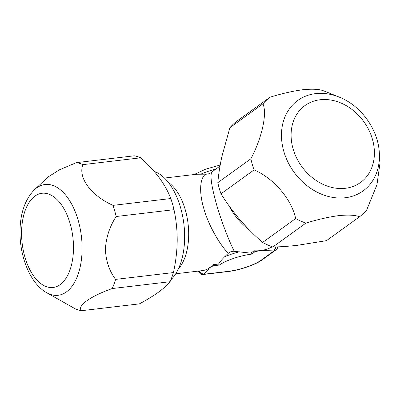 <?xml version="1.0" encoding="UTF-8"?>
<svg xmlns="http://www.w3.org/2000/svg" width="400" height="400" viewBox="0 0 400 400"><rect width="100%" height="100%" fill="white"/><g stroke="black" fill="none" stroke-linecap="round" stroke-linejoin="round"><path stroke-width="0.6" d="M339.23 97.115C360.98 105.62 378.08 129.295 379.315 152.615A55.785 45.03 -125.8 0 1 345.275 197.74A55.785 45.03 -125.8 0 1 283.76 151.2A55.785 45.03 -125.8 0 1 315.615 93.625A55.785 45.03 -125.8 0 1 339.23 97.115L326.545 91.975A74.685 60.29 54.2 0 0 323.675 90.88C319.47 89.165 312.525 88.78 302.84 89.72C292.435 91.155 281.495 93.655 270.025 97.215A74.685 60.29 54.2 0 0 262.955 103.81C267.32 113.575 262 137.825 250.89 158.785A74.685 60.29 54.2 0 0 254.065 169.925C273.405 177.925 291.76 199.38 295.645 218.565A74.685 60.29 54.2 0 0 305.89 223.115C317.36 219.555 328.3 217.06 338.705 215.625C348.39 214.68 355.335 215.07 359.54 216.78L326.475 240.66L297.655 245.27C288.555 246.315 280.28 246.89 272.825 246.995L305.89 223.115M46.645 292.695L75.025 308.7A74.685 40.21 -96.7 0 0 81.56 310.695C76.6 306.105 90.125 296.335 112.235 288.545A74.685 40.21 -96.7 0 0 115.595 279.395C109.295 270.985 105.9 260.915 105.41 249.19C106.105 237.375 109.69 226.485 116.175 216.515L174 209.685A74.685 40.21 -96.7 0 0 170.825 198.54L113 205.37C91.075 195.595 77.78 177.625 82.905 164.64L140.73 157.81A74.685 40.21 -96.7 0 0 134.195 155.81L76.37 162.64L59.575 169.755L48.12 176.935L34.485 189.71A55.785 30.035 83.3 0 1 66.12 195.685A55.785 30.035 83.3 0 1 82.1 249.235A55.785 30.035 83.3 0 1 46.645 292.695C30.15 283.47 19.72 256.835 20 231.4C20.19 213.34 25.02 199.44 34.485 189.71M154.19 171.42A57.82 31.13 83.3 0 1 180.67 207.945A57.82 31.13 83.3 0 1 170.885 279.79M175.745 273.76L202.39 270.615A48.185 25.94 -96.7 0 0 209.55 267.725A48.185 25.94 -96.7 0 0 212.865 264.72L218.555 264.045C219.765 262.055 221.795 259.625 224.65 256.765L228.265 253.355C218.45 243.035 207.815 223.435 203.665 208.015C198.96 192.355 199.845 177.725 205.71 174.175L196.735 174.24L164.445 178.055M220.02 166L211.72 172.145C210.01 175.935 211.55 186.46 216.34 203.73C220.63 219.105 228.385 239.68 234.275 251.32L250.805 253.15L254.06 250.8A48.185 38.895 54.2 0 0 260.255 250.595A48.185 38.895 54.2 0 0 272.305 246.805M249.275 229.9A57.82 46.675 -125.8 0 1 229.005 205.76M275.3 246.935A3.855 2.075 83.3 0 1 274.215 250.06L260.255 250.595L255.135 251.635L254.06 250.8M255.135 251.635L251.71 254.11A25.055 6.06 164.1 0 0 219.325 265.055L213.33 265.76L209.55 267.725C208.4 269.64 206.46 271.685 203.74 273.87A3.855 3.11 -125.8 0 1 199.58 270.945M234.275 251.32C231.98 251.13 229.975 251.81 228.265 253.355M205.71 174.175C207.885 174.285 209.89 173.605 211.72 172.145M251.71 254.11L250.805 253.15M219.325 265.055L218.555 264.045M213.33 265.76L212.865 264.72M174 209.685C176.175 219.785 177.24 230.13 177.205 240.715C177.03 251.44 175.77 262.055 173.42 272.57L115.595 279.395M140.73 157.81C147.915 164.215 154.095 170.865 159.27 177.765C164.315 184.69 168.165 191.62 170.825 198.54M112.235 288.545L170.06 281.715A74.685 40.21 -96.7 0 0 173.42 272.57M170.06 281.715C167.29 285.075 163.345 288.63 158.215 292.38C152.935 296.15 146.66 299.98 139.385 303.87L81.56 310.695M82.905 164.64A74.685 40.21 -96.7 0 0 76.37 162.64M116.175 216.515A74.685 40.21 -96.7 0 0 113 205.37M270.025 97.215L236.965 121.09A74.685 60.29 54.2 0 0 229.895 127.685L262.955 103.81M250.89 158.785L217.83 182.66C218.515 174.59 219.86 165.91 221.865 156.615L229.895 127.685M295.645 218.565L262.585 242.445A74.685 60.29 54.2 0 0 272.825 246.995M262.585 242.445C254.485 235.41 246.89 227.785 239.795 219.565C232.77 211.275 226.505 202.685 221 193.805L254.065 169.925M217.83 182.66A74.685 60.29 54.2 0 0 221 193.805M359.54 216.78A74.685 60.29 54.2 0 0 366.605 210.185L376.95 184.795L380 163.105L379.315 152.615M320.14 99.75A47.44 38.295 54.2 0 0 293.05 148.71A47.44 38.295 54.2 0 0 345.36 188.29A47.44 38.295 54.2 0 0 372.455 139.33A47.44 38.295 54.2 0 0 320.14 99.75M21.57 232.445A47.44 25.54 -96.7 0 0 47.105 286.915A47.44 25.54 -96.7 0 0 73.495 248.315A47.44 25.54 -96.7 0 0 47.965 193.845A47.44 25.54 -96.7 0 0 21.57 232.445M168.235 182.27A48.185 25.94 83.3 0 1 185.375 210.175A48.185 25.94 83.3 0 1 178.45 268.775M203.74 273.87L203.9 274.245L228.095 271.385A25.055 6.06 164.1 0 0 261.05 260.25L274.885 250.26L274.215 250.06M224.65 256.765A28.91 6.995 -15.9 0 1 239.37 251.79M198.54 271.07L198.7 271.635A4.82 1.165 -15.9 0 1 199.025 271.01M215.78 169.06A28.91 6.995 164.1 0 0 201.08 174.03M203.555 274.005A3.855 3.11 -125.8 0 1 199.36 270.97M203.9 274.245A3.855 2.075 83.3 0 1 203.325 274.475L227.52 271.615C239.255 270.29 255.395 264.89 262.285 259.78L276.455 249.52L277.215 248.64L277.825 246.85M228.095 271.385A3.855 2.075 83.3 0 1 227.52 271.615M261.05 260.25A3.855 3.11 54.2 0 0 262.285 259.78M275.625 246.925A3.855 2.075 83.3 0 1 274.54 250.02M274.885 250.26A3.855 3.11 54.2 0 0 276.12 249.79M198.7 271.635C201.665 276.175 202.66 273.96 203.325 274.475M220.19 165.03L205.775 169.115L194.045 174.56"/></g></svg>

